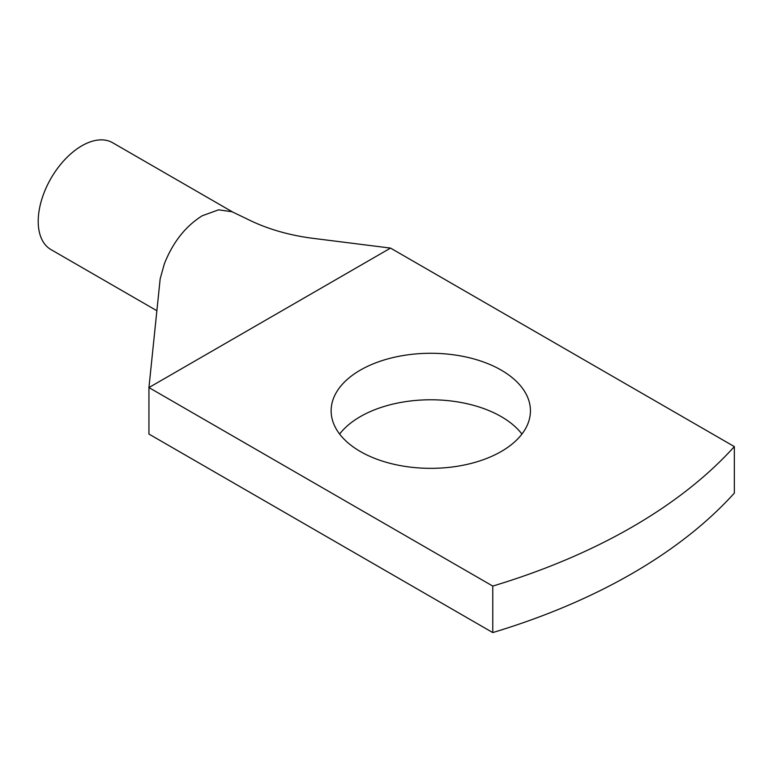 <?xml version="1.0" encoding="UTF-8"?>
<svg xmlns="http://www.w3.org/2000/svg" width="773" height="773" viewBox="0 0 773 773"><rect width="100%" height="100%" fill="white"/><g stroke="black" fill="none" stroke-linecap="round" stroke-linejoin="round"><path stroke-width="1.16" d="M492.768 632.575L148.938 434.059L148.938 387.573L492.768 586.079A569.421 328.757 0 0 0 734.35 446.601L734.35 493.097A569.421 328.757 0 0 1 492.768 632.575L492.768 586.079M390.52 248.094L148.938 387.573L160.175 278.792L164.34 263.864C172.852 242.326 185.472 226.305 202.178 215.793L218.604 209.821L232.035 211.744L246.229 218.556C265.255 228.238 286.783 234.741 310.804 238.055L390.52 248.085L734.35 446.601M521.93 434.059A99.649 57.531 0 0 0 501.242 416.628A99.649 57.531 0 0 0 339.627 434.059M360.324 451.5A99.649 57.531 0 0 0 468.921 463.964A99.649 57.531 0 0 0 530.433 410.811A99.649 57.531 0 0 0 501.242 370.132A99.649 57.531 0 0 0 392.645 357.657A99.649 57.531 0 0 0 331.134 410.811A99.649 57.531 0 0 0 360.324 451.5M160.175 278.792L156.919 310.34M156.871 310.736L50.979 249.592A61.685 35.616 -60 0 1 43.549 194.129A61.685 35.616 -60 0 1 112.674 142.754L232.799 212.102"/></g></svg>
